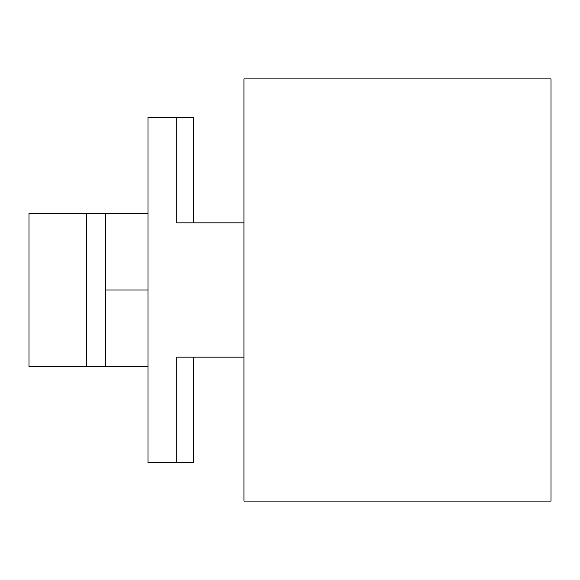 <?xml version="1.0" encoding="UTF-8"?>
<svg xmlns="http://www.w3.org/2000/svg" width="580" height="580" viewBox="0 0 580 580"><rect width="100%" height="100%" fill="white"/><g stroke="black" fill="none" stroke-linecap="round" stroke-linejoin="round"><path stroke-width="0.87" d="M193.394 357.171L193.394 462.724L147.987 462.724L147.987 117.276L176.769 117.276L176.769 222.829L243.941 222.829L243.941 78.894L551 78.894L551 501.105L243.941 501.105L243.941 222.829M176.769 462.724L176.769 357.171L243.941 357.171M193.394 222.829L193.394 117.276L176.769 117.276M86.572 213.237L86.572 366.763L29 366.763L29 213.237L147.987 213.237M86.572 366.763L147.987 366.763M105.763 366.763L105.763 213.237M105.763 290L147.987 290"/></g></svg>
